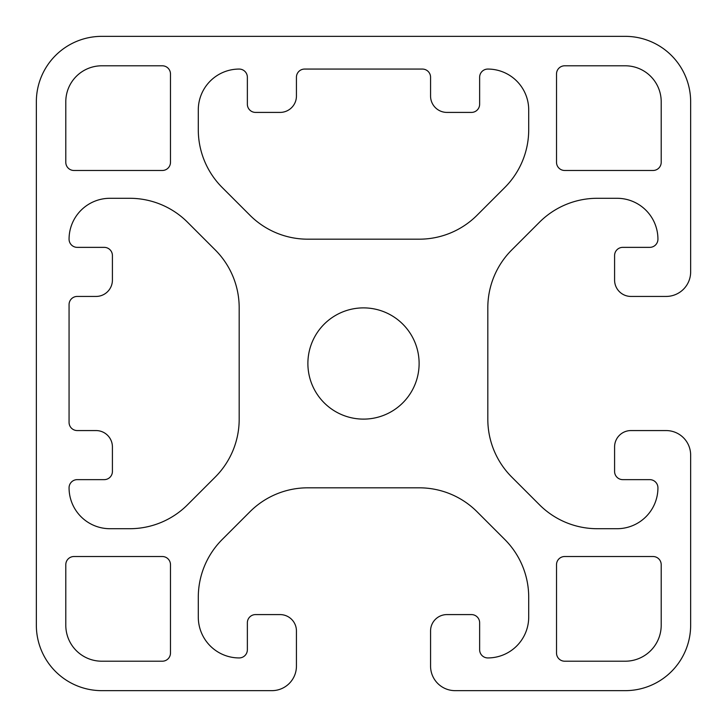 <?xml version="1.0" encoding="UTF-8"?>
<svg xmlns="http://www.w3.org/2000/svg" width="727" height="727" viewBox="0 0 727 727"><rect width="100%" height="100%" fill="white"/><g stroke="black" fill="none" stroke-linecap="round" stroke-linejoin="round"><path stroke-width="1.09" d="M271.898 690.65L101.78 690.65A65.43 65.43 0 0 1 36.35 625.22L36.35 101.78A65.43 65.43 0 0 1 101.78 36.35L625.22 36.35A65.43 65.43 0 0 1 690.65 101.78L690.65 271.898A24.536 24.536 0 0 1 666.114 296.434L630.945 296.434A16.357 16.357 0 0 1 614.588 280.077L614.588 255.54A8.179 8.179 0 0 1 622.766 247.362L649.756 247.362A8.179 8.179 0 0 0 657.935 239.183A40.894 40.894 0 0 0 617.041 198.289L597.285 198.289A81.787 81.787 0 0 0 539.452 222.244L511.772 249.924A81.787 81.787 0 0 0 487.817 307.757L487.817 419.243A81.787 81.787 0 0 0 511.772 477.076L539.452 504.756A81.787 81.787 0 0 0 597.285 528.711L617.041 528.711A40.894 40.894 0 0 0 657.935 487.817A8.179 8.179 0 0 0 649.756 479.638L622.766 479.638A8.179 8.179 0 0 1 614.588 471.459L614.588 446.923A16.357 16.357 0 0 1 630.945 430.566L666.114 430.566A24.536 24.536 0 0 1 690.65 455.102L690.65 625.22A65.43 65.43 0 0 1 625.22 690.65L455.102 690.65A24.536 24.536 0 0 1 430.566 666.114L430.566 630.945A16.357 16.357 0 0 1 446.923 614.588L471.459 614.588A8.179 8.179 0 0 1 479.638 622.766L479.638 649.756A8.179 8.179 0 0 0 487.817 657.935A40.894 40.894 0 0 0 528.711 617.041L528.711 597.285A81.787 81.787 0 0 0 504.756 539.452L477.076 511.772A81.787 81.787 0 0 0 419.243 487.817L307.757 487.817A81.787 81.787 0 0 0 249.924 511.772L222.244 539.452A81.787 81.787 0 0 0 198.289 597.285L198.289 617.041A40.894 40.894 0 0 0 239.183 657.935A8.179 8.179 0 0 0 247.362 649.756L247.362 622.766A8.179 8.179 0 0 1 255.54 614.588L280.077 614.588A16.357 16.357 0 0 1 296.434 630.945L296.434 666.114A24.536 24.536 0 0 1 271.898 690.65M556.518 73.972A8.179 8.179 0 0 1 564.697 65.793L625.22 65.793A35.986 35.986 0 0 1 661.207 101.78L661.207 162.303A8.179 8.179 0 0 1 653.028 170.481L564.697 170.481A8.179 8.179 0 0 1 556.518 162.303L556.518 73.972M419.115 363.5A55.615 55.615 0 0 1 335.692 411.664A55.615 55.615 0 0 1 335.692 315.336A55.615 55.615 0 0 1 419.115 363.5M162.303 65.793A8.179 8.179 0 0 1 170.481 73.972L170.481 162.303A8.179 8.179 0 0 1 162.303 170.481L73.972 170.481A8.179 8.179 0 0 1 65.793 162.303L65.793 101.78A35.986 35.986 0 0 1 101.78 65.793L162.303 65.793M564.697 661.207A8.179 8.179 0 0 1 556.518 653.028L556.518 564.697A8.179 8.179 0 0 1 564.697 556.518L653.028 556.518A8.179 8.179 0 0 1 661.207 564.697L661.207 625.22A35.986 35.986 0 0 1 625.22 661.207L564.697 661.207M65.793 564.697A8.179 8.179 0 0 1 73.972 556.518L162.303 556.518A8.179 8.179 0 0 1 170.481 564.697L170.481 653.028A8.179 8.179 0 0 1 162.303 661.207L101.78 661.207A35.986 35.986 0 0 1 65.793 625.22L65.793 564.697M477.076 215.228A81.787 81.787 0 0 1 419.243 239.183L307.757 239.183A81.787 81.787 0 0 1 249.924 215.228L222.244 187.548A81.787 81.787 0 0 1 198.289 129.715L198.289 109.959A40.894 40.894 0 0 1 239.183 69.065A8.179 8.179 0 0 1 247.362 77.244L247.362 104.234A8.179 8.179 0 0 0 255.54 112.412L280.077 112.412A16.357 16.357 0 0 0 296.434 96.055L296.434 77.244A8.179 8.179 0 0 1 304.613 69.065L422.387 69.065A8.179 8.179 0 0 1 430.566 77.244L430.566 96.055A16.357 16.357 0 0 0 446.923 112.412L471.459 112.412A8.179 8.179 0 0 0 479.638 104.234L479.638 77.244A8.179 8.179 0 0 1 487.817 69.065A40.894 40.894 0 0 1 528.711 109.959L528.711 129.715A81.787 81.787 0 0 1 504.756 187.548L477.076 215.228M215.228 477.076L187.548 504.756A81.787 81.787 0 0 1 129.715 528.711L109.959 528.711A40.894 40.894 0 0 1 69.065 487.817A8.179 8.179 0 0 1 77.244 479.638L104.234 479.638A8.179 8.179 0 0 0 112.412 471.459L112.412 446.923A16.357 16.357 0 0 0 96.055 430.566L77.244 430.566A8.179 8.179 0 0 1 69.065 422.387L69.065 304.613A8.179 8.179 0 0 1 77.244 296.434L96.055 296.434A16.357 16.357 0 0 0 112.412 280.077L112.412 255.54A8.179 8.179 0 0 0 104.234 247.362L77.244 247.362A8.179 8.179 0 0 1 69.065 239.183A40.894 40.894 0 0 1 109.959 198.289L129.715 198.289A81.787 81.787 0 0 1 187.548 222.244L215.228 249.924A81.787 81.787 0 0 1 239.183 307.757L239.183 419.243A81.787 81.787 0 0 1 215.228 477.076"/></g></svg>
